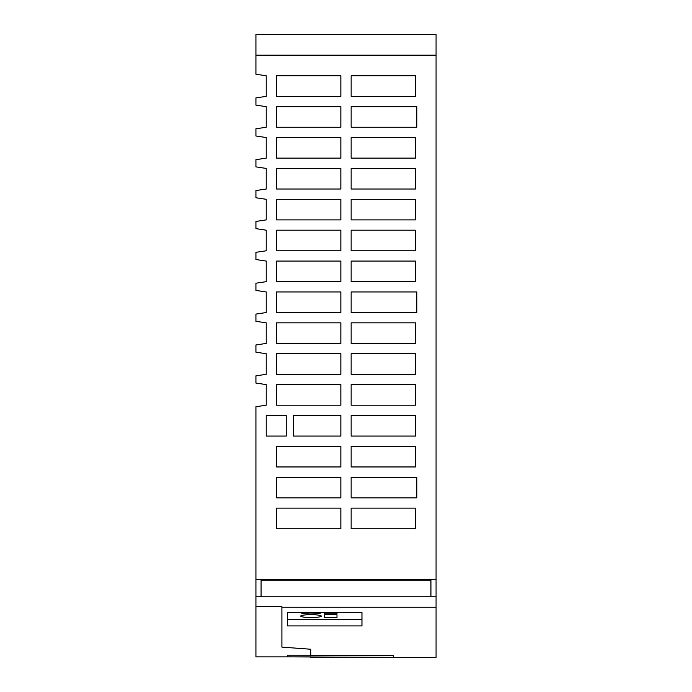 <?xml version="1.0" encoding="UTF-8"?>
<svg xmlns="http://www.w3.org/2000/svg" width="692" height="692" viewBox="0 0 692 692"><rect width="100%" height="100%" fill="white"/><g stroke="black" fill="none" stroke-linecap="round" stroke-linejoin="round"><path stroke-width="1.04" d="M255.928 579.438L255.928 406.732L266.221 405.192L266.221 384.605L255.928 383.057L255.928 375.851L266.221 374.311L266.221 353.724L255.928 352.176L255.928 344.971L266.221 343.422L266.221 322.835L255.928 321.296L255.928 314.09L266.221 312.542L266.221 291.955L255.928 290.415L255.928 283.201L266.221 281.661L266.221 261.074L255.928 259.526L255.928 252.32L266.221 250.781L266.221 230.194L255.928 228.645L255.928 221.44L266.221 219.892L266.221 199.305L255.928 197.765L255.928 190.56L266.221 189.011L266.221 168.424L255.928 166.884L255.928 159.679L266.221 158.131L266.221 137.544L255.928 135.995L255.928 128.79L266.221 127.25L266.221 106.663L255.928 105.115L255.928 97.909L266.221 96.361L266.221 75.774L255.928 74.234L255.928 34.6L436.072 34.6L436.072 579.438L255.928 579.438L255.928 596.789L436.072 596.789L436.072 579.438M255.928 55.187L436.072 55.187M430.926 596.789L430.926 580.181L261.074 580.181L261.074 596.789M287.327 655.186L287.327 656.855L287.327 655.186L310.743 655.186L310.743 649.243L310.743 655.696L393.35 655.696L393.35 657.365L393.35 655.696M276.515 312.542L276.515 291.955L340.853 291.955L340.853 312.542L276.515 312.542M276.515 281.661L276.515 261.074L340.853 261.074L340.853 281.661L276.515 281.661M351.147 127.25L351.147 106.654L416.818 106.654L416.818 127.25L351.147 127.25M351.147 199.305L415.485 199.305L415.485 219.892L351.147 219.892L351.147 199.305M351.147 497.842L351.147 477.246L416.818 477.246L416.818 497.842L351.147 497.842M351.147 96.361L351.147 75.774L415.485 75.774L415.485 96.361L351.147 96.361M276.515 250.781L276.515 230.194L340.853 230.194L340.853 250.781L276.515 250.781M276.515 322.835L340.853 322.835L340.853 343.422L276.515 343.422L276.515 322.835M340.853 405.192L276.515 405.192L276.515 384.605L340.853 384.605L340.853 405.192M393.35 657.365L287.327 656.855M351.147 137.544L415.485 137.544L415.485 158.131L351.147 158.131L351.147 137.544M351.147 528.723L351.147 508.136L415.485 508.136L415.485 528.723L351.147 528.723M351.147 230.194L415.485 230.194L415.485 250.781L351.147 250.781L351.147 230.194M415.485 466.953L351.147 466.953L351.147 446.366L415.485 446.366L415.485 466.953M340.853 508.136L340.853 528.723L276.515 528.723L276.515 508.136L340.853 508.136M340.853 158.131L276.515 158.131L276.515 137.544L340.853 137.544L340.853 158.131M276.515 219.892L276.515 199.305L340.853 199.305L340.853 219.892L276.515 219.892M340.853 466.953L276.515 466.953L276.515 446.366L340.853 446.366L340.853 466.953M276.515 106.663L340.853 106.663L340.853 127.25L276.515 127.25L276.515 106.663M340.853 189.011L276.515 189.011L276.515 168.424L340.853 168.424L340.853 189.011M351.147 261.074L415.485 261.074L415.485 281.661L351.147 281.661L351.147 261.074M340.853 374.311L276.515 374.311L276.515 353.724L340.853 353.724L340.853 374.311M340.853 477.255L340.853 497.842L276.515 497.842L276.515 477.255L340.853 477.255M415.485 436.072L351.147 436.072L351.147 415.485L415.485 415.485L415.485 436.072M351.147 405.192L351.147 384.605L415.485 384.605L415.485 405.192L351.147 405.192M287.327 625.914L361.959 625.914L361.959 612.333L361.959 619.452L287.327 619.452L287.327 612.333L287.327 625.914M255.928 596.789L255.928 606.72L281.903 606.72L281.903 607.239L436.072 607.239L436.072 596.789M436.072 607.239L436.072 657.4L310.743 657.365M255.928 656.881L310.743 656.881L255.928 656.881L255.928 606.72M416.818 312.542L351.147 312.542L351.147 291.946L416.818 291.946L416.818 312.542M351.147 189.011L351.147 168.424L415.485 168.424L415.485 189.011L351.147 189.011M286.228 415.485L286.228 436.072L266.221 436.072L266.221 415.485L286.228 415.485M276.515 96.361L276.515 75.774L340.853 75.774L340.853 96.361L276.515 96.361M351.147 322.835L415.485 322.835L415.485 343.422L351.147 343.422L351.147 322.835M293.503 436.072L293.503 415.485L340.853 415.485L340.853 436.072L293.503 436.072M415.485 374.311L351.147 374.311L351.147 353.724L415.485 353.724L415.485 374.311M336.995 613.856L336.995 612.333L336.995 613.856L324.643 613.856L324.643 612.333L324.643 613.856M336.995 614.781L336.995 617.437L324.643 617.437L324.643 614.781L336.995 614.781L336.995 617.437M311.002 614.678A10.293 1.436 0 0 1 321.296 616.105A10.293 1.436 0 0 1 311.002 617.541A10.293 1.436 0 0 1 300.709 616.105A10.293 1.436 0 0 1 311.002 614.678M321.2 612.333A10.293 1.436 0 0 1 321.296 612.524A10.293 1.436 0 0 1 311.002 613.96A10.293 1.436 0 0 1 300.709 612.524A10.293 1.436 0 0 1 300.804 612.333M281.903 607.239L281.903 647.115L310.743 649.243M287.327 612.333L361.959 612.333M324.643 617.437L324.643 614.781"/></g></svg>
